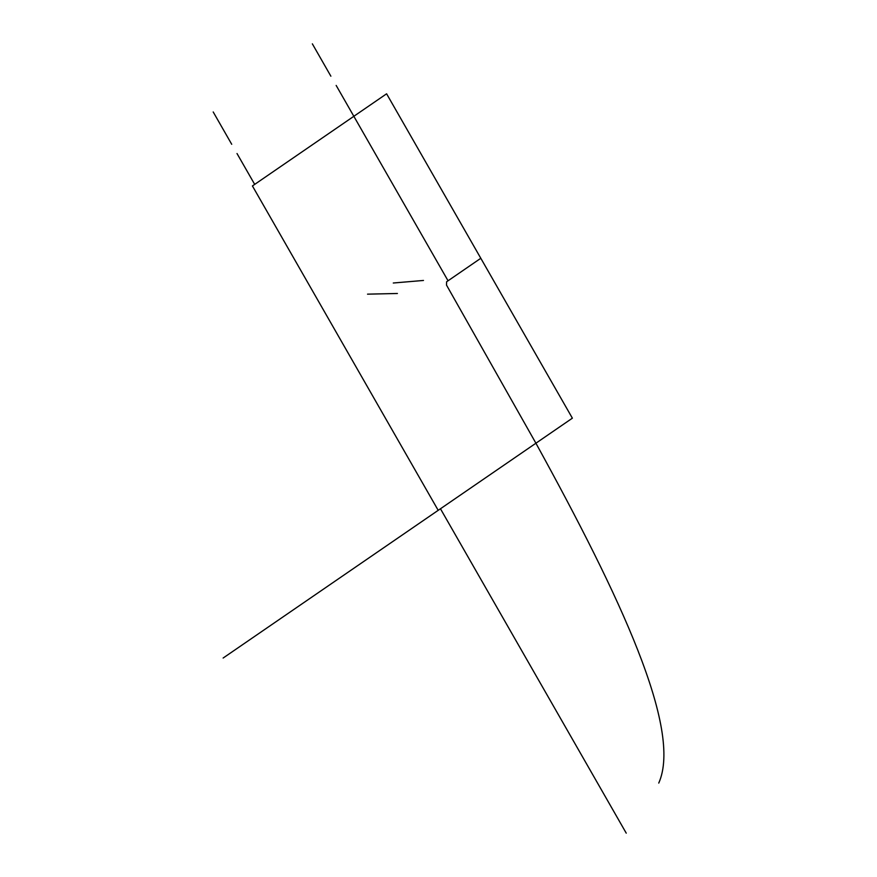 <?xml version="1.0" encoding="UTF-8"?>
<svg xmlns="http://www.w3.org/2000/svg" width="877" height="877" viewBox="0 0 877 877"><rect width="100%" height="100%" fill="white"/><g stroke="black" fill="none" stroke-linecap="round" stroke-linejoin="round"><path stroke-width="0.66" stroke-dasharray="4.38 3.29" d=""/><path stroke-width="1.32" d="M336.165 85.431L448.048 280.783L480.804 258.276L572.374 418.176L535.913 443.214C620.127 596.261 682.668 729.401 658.759 783.073M223.131 658.035L438.193 510.326L252.423 185.946L386.604 93.795L480.804 258.276M438.193 510.326L535.913 443.214L446.492 285.058L446.612 281.769L448.048 280.783M213.199 111.949L231.714 144.288M312.355 43.85L330.87 76.189M237.009 153.53L254.692 184.389M367.529 294.157L397.402 293.488M423.481 280.454L393.291 283.008M440.462 508.77L626.233 833.15"/></g></svg>
